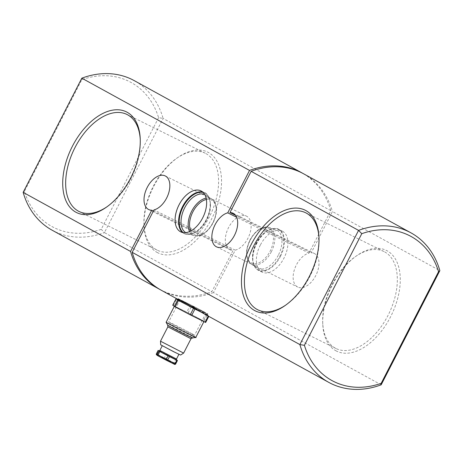 <?xml version="1.0" encoding="UTF-8"?>
<svg xmlns="http://www.w3.org/2000/svg" width="463" height="463" viewBox="0 0 463 463"><rect width="100%" height="100%" fill="white"/><g stroke="black" fill="none" stroke-linecap="round" stroke-linejoin="round"><path stroke-width="0.35" stroke-dasharray="2.31 1.74" d="M278.286 255.269A21.327 12.588 116.3 0 1 256.948 267.828A21.327 12.588 116.3 0 1 252.566 258.528A21.327 12.588 116.3 0 1 256.213 243.127A21.327 12.588 116.3 0 1 265.768 231.865A21.327 12.588 116.3 0 1 275.815 229.712A21.327 12.588 116.3 0 1 278.286 255.269M260.316 245.112A22.855 13.491 -63.7 0 0 262.006 272.105A22.855 13.491 -63.7 0 0 283.969 258.128A22.855 13.491 -63.7 0 0 282.285 231.135A22.855 13.491 -63.7 0 0 260.316 245.112M185.785 232.64A21.327 12.588 -63.7 0 0 187.185 233.288A21.327 12.588 -63.7 0 0 197.232 231.135A21.327 12.588 -63.7 0 0 206.787 219.873A21.327 12.588 -63.7 0 0 210.434 204.472A21.327 12.588 -63.7 0 0 206.052 195.172A21.327 12.588 -63.7 0 0 204.687 194.454M384.736 251.93A54.102 31.935 116.3 0 1 388.318 314.823A54.102 31.935 116.3 0 1 336.011 348.523A54.102 31.935 116.3 0 1 335.287 348.141A54.102 31.935 116.3 0 1 322.711 322.752A54.102 31.935 116.3 0 1 355.457 256.6A54.102 31.935 116.3 0 1 384.012 251.548A54.102 31.935 116.3 0 1 384.736 251.93M285.625 305.175A54.102 31.935 -63.7 0 0 286.284 304.723A54.102 31.935 -63.7 0 0 319.03 238.572A54.102 31.935 -63.7 0 0 318.99 237.774M205.989 153.606A54.102 31.935 116.3 0 1 209.577 216.499A54.102 31.935 116.3 0 1 157.264 250.199A54.102 31.935 116.3 0 1 156.54 249.823A54.102 31.935 116.3 0 1 143.97 224.428A54.102 31.935 116.3 0 1 176.716 158.277A54.102 31.935 116.3 0 1 205.265 153.23A54.102 31.935 116.3 0 1 205.989 153.606M106.884 206.851A54.102 31.935 -63.7 0 0 107.543 206.4A54.102 31.935 -63.7 0 0 140.289 140.248A54.102 31.935 -63.7 0 0 140.248 139.45M335.843 350.74A56.179 33.162 -63.7 0 0 390.587 316.773A56.179 33.162 -63.7 0 0 387.19 250.824A56.179 33.162 -63.7 0 0 356.788 255.674A56.179 33.162 -63.7 0 0 322.78 324.372A56.179 33.162 -63.7 0 0 335.843 350.74M157.096 252.416A56.179 33.162 -63.7 0 0 211.846 218.449A56.179 33.162 -63.7 0 0 208.448 152.501A56.179 33.162 -63.7 0 0 178.041 157.356A56.179 33.162 -63.7 0 0 144.039 226.048A56.179 33.162 -63.7 0 0 157.096 252.416M381.171 384.822L213.46 292.57L235.256 250.159A18.728 11.054 -63.7 0 0 249.707 234.081A18.728 11.054 -63.7 0 0 246.785 216.308A18.728 11.054 -63.7 0 0 246.536 216.18A18.728 11.054 -63.7 0 0 228.427 227.842A18.728 11.054 -63.7 0 0 229.665 249.615A18.728 11.054 -63.7 0 0 229.92 249.748A18.728 11.054 -63.7 0 0 233.039 250.448L211.846 291.678L104.435 232.6L163.121 118.418L330.825 210.671L309.029 253.082A18.728 11.054 -63.7 0 0 294.578 269.159A18.728 11.054 -63.7 0 0 297.506 286.933A18.728 11.054 -63.7 0 0 297.755 287.06A18.728 11.054 -63.7 0 0 315.864 275.392A18.728 11.054 -63.7 0 0 314.62 253.626A18.728 11.054 -63.7 0 0 314.371 253.493A18.728 11.054 -63.7 0 0 311.252 252.792L332.44 211.556L439.85 270.641M235.534 215.312L311.252 252.792M235.256 250.159L153.971 209.918M153.403 211.024L233.039 250.448M309.029 253.082L236.651 217.251M178.012 298.728A16.853 0.347 -152.8 0 1 197.226 308.242L207.968 314.145A16.853 0.347 -152.8 0 1 188.748 304.637M213.46 292.57A85.314 68.842 -61.2 0 1 161.037 290.11M178.11 298.965L181.317 301.257L185.021 303.161L197.226 308.242M207.968 314.145L205.485 313.931L198.968 310.974M330.825 210.671A85.314 68.842 118.8 0 0 302.761 173.341M158.589 117.683L101.218 229.318A82.194 66.325 -61.2 0 1 24.446 191.317L81.818 79.682A82.194 66.325 -61.2 0 1 158.589 117.683A700.727 692.301 -70.4 0 1 163.121 118.418A85.314 68.842 118.8 0 0 134.253 80.637M303.578 173.781A85.314 68.842 -61.2 0 1 332.44 211.556M160.239 289.659A85.314 68.842 118.8 0 0 211.846 291.678M52.018 230.14A85.314 68.842 118.8 0 0 104.435 232.6A700.779 692.353 -70.4 0 1 101.218 229.318M23.15 192.359A700.727 107.381 117.4 0 0 24.446 191.317M81.818 79.682A700.779 107.387 117.4 0 0 81.829 78.178M176.519 359.809L175.749 359.386L173.99 362.813L156.951 354.102L158.711 350.682M163.867 346.567L178.967 354.201L163.867 346.567M160.678 344.802L180.605 355.04M183.632 353.09L160.499 341.202M170.019 326.56C160.111 321.143 181.484 331.722 190.148 336.526L192.446 337.909M195.751 337.469L192.99 335.825C182.625 330.078 157.05 317.421 168.908 323.903M201.226 319.8A16.645 0.341 27.2 0 0 184.737 311.188A16.645 0.341 27.2 0 0 174.377 306.228A16.645 0.341 27.2 0 0 177.144 307.878A16.645 0.341 27.2 0 0 193.632 316.489A16.645 0.341 27.2 0 0 203.992 321.449A16.645 0.341 27.2 0 0 201.226 319.8M172.722 305.204L188.146 312.843L203.784 321.067L205.647 322.468M204.038 321.212L207.366 314.736L207.111 314.591L206.556 314.29L203.228 320.766M188.568 304.538A16.645 0.341 27.2 0 0 207.794 314.047A16.645 0.341 27.2 0 0 205.028 312.398A16.645 0.341 27.2 0 0 188.649 303.838A16.645 0.341 27.2 0 0 178.186 298.826M200.016 311.547A16.645 0.341 27.2 0 0 207.32 314.973A16.645 0.341 27.2 0 0 204.553 313.324A16.645 0.341 27.2 0 0 188.065 304.712A16.645 0.341 27.2 0 0 177.705 299.752M192.116 333.858A14.567 0.301 27.2 0 0 177.682 326.322A14.567 0.301 27.2 0 0 168.619 321.982A14.567 0.301 27.2 0 0 171.038 323.423A14.567 0.301 27.2 0 0 185.466 330.964A14.567 0.301 27.2 0 0 194.529 335.299A14.567 0.301 27.2 0 0 192.116 333.858M186.473 303.381A14.567 0.301 27.2 0 0 205.942 313.098A14.567 0.301 27.2 0 0 203.523 311.651A14.567 0.301 27.2 0 0 189.095 304.116A14.567 0.301 27.2 0 0 180.032 299.781A14.567 0.301 27.2 0 0 180.286 299.978M169.788 361.684L160.557 357.019L169.788 361.684M161.604 357.401L170.835 362.066L161.604 357.401M188.146 312.843L191.474 306.367L190.096 305.661L186.768 312.137M177.798 299.573L190.096 305.661M208.228 316.067L208.402 315.731L200.589 311.865M208.402 315.731L207.366 314.736M191.474 306.367L206.556 314.29M157.617 355.648L165.031 359.068A0.833 0.336 117.7 0 0 165.719 358.466L167.479 355.046L175.749 359.386M167.479 355.046L166.095 354.34L164.336 357.76A0.833 0.492 116.3 0 0 164.388 358.738M159.15 350.896L166.095 354.34M271.324 251.797A20.384 12.032 116.3 0 1 250.929 263.794A20.384 12.032 116.3 0 1 250.228 240.187A20.384 12.032 116.3 0 1 268.962 227.368A20.384 12.032 116.3 0 1 271.324 251.797M250.089 240.152A19.353 11.425 -63.7 0 0 251.259 262.868A19.353 11.425 -63.7 0 0 270.114 251.166A19.353 11.425 -63.7 0 0 268.945 228.45A19.353 11.425 -63.7 0 0 250.089 240.152M256.502 243.231A22.618 13.352 -63.7 0 0 252.63 259.564A22.618 13.352 -63.7 0 0 263.221 270.705A22.618 13.352 -63.7 0 0 279.912 256.108A22.618 13.352 -63.7 0 0 282.1 233.288A22.618 13.352 -63.7 0 0 266.63 231.286A22.618 13.352 -63.7 0 0 256.502 243.231M280.456 256.386A22.855 13.491 116.3 0 1 258.487 270.363A22.855 13.491 116.3 0 1 256.797 243.37A22.855 13.491 116.3 0 1 278.767 229.393A22.855 13.491 116.3 0 1 280.456 256.386M189.587 231.546A20.384 12.032 -63.7 0 0 194.038 235.632A20.384 12.032 -63.7 0 0 212.772 222.813A20.384 12.032 -63.7 0 0 212.071 199.206A20.384 12.032 -63.7 0 0 206.122 198.141M206.388 199.478A19.353 11.425 116.3 0 1 212.911 222.848A19.353 11.425 116.3 0 1 190.808 230.95M203.159 192.452A22.618 13.352 116.3 0 1 210.37 203.436A22.618 13.352 116.3 0 1 206.498 219.769A22.618 13.352 116.3 0 1 196.37 231.714A22.618 13.352 116.3 0 1 183.261 232.64M182.584 232.519A22.855 13.491 -63.7 0 0 184.233 233.607A22.855 13.491 -63.7 0 0 206.203 219.63A22.855 13.491 -63.7 0 0 204.513 192.637A22.855 13.491 -63.7 0 0 202.649 191.983M174.545 363.108L173.99 362.813A0.833 0.336 117.7 0 1 173.301 363.414L173.683 363.623A0.833 0.828 128 0 0 174.8 363.258L174.545 363.108M160.412 351.816L176.652 359.971M176.496 359.01L159.839 350.45M167.872 326.861L191.005 338.748M175.68 363.953A0.833 0.828 128 0 0 175.68 363.947L174.8 363.258L176.559 359.832M165.031 359.068L173.301 363.414M173.683 363.623L174.563 364.312M173.295 305.47L176.623 298.994M157.003 355.08A0.833 0.492 116.3 0 1 156.951 354.102L156.378 353.836M256.948 267.828L250.929 263.794C245.344 258.678 245.008 250.761 249.916 240.048C255.478 230.233 261.826 226.002 268.962 227.368L275.815 229.712M252.566 258.528L252.63 259.564C253.006 264.865 254.963 268.465 258.487 270.363L262.006 272.105M187.185 233.288L194.038 235.632C201.174 236.998 207.522 232.767 213.084 222.952C217.992 212.239 217.656 204.322 212.071 199.206L206.052 195.172M197.232 231.135L196.37 231.714C191.925 234.631 187.88 235.262 184.233 233.607L180.715 231.865M257.735 309.77L336.011 348.523M78.988 211.452L157.264 250.199M140.289 140.248L140.22 138.628M107.543 206.4L106.212 207.326M319.03 238.572L318.961 236.952M286.284 304.723L284.959 305.644M233.08 213.252L314.371 253.493M216.464 246.82L297.755 287.06M148.629 209.507L229.92 249.748M165.245 175.94L246.536 216.18M143.97 224.428L144.039 226.048M176.716 158.277L178.041 157.356M322.711 322.752L322.78 324.372M355.457 256.6L356.788 255.674M126.989 114.477L205.265 153.23M305.736 212.801L384.012 251.548M177.896 299.382L181.797 301.529M200.994 190.895L204.513 192.637C207.378 193.412 209.328 197.006 210.37 203.436L210.434 204.472M282.285 231.135L278.767 229.393C276.417 227.588 272.371 228.218 266.63 231.286L265.768 231.865M176.681 360L160.962 351.811M180.032 299.781L168.619 321.982M205.942 313.098L194.529 335.299M207.32 314.973L207.794 314.047"/><path stroke-width="0.69" d="M204.687 194.454A21.327 12.588 -63.7 0 0 184.714 207.731A21.327 12.588 -63.7 0 0 185.785 232.64M202.684 217.888A22.855 13.491 116.3 0 1 180.715 231.865A22.855 13.491 116.3 0 1 179.031 204.872A22.855 13.491 116.3 0 1 200.994 190.895A22.855 13.491 116.3 0 1 202.684 217.888M318.99 237.774A54.102 31.935 -63.7 0 0 306.46 213.177A54.102 31.935 -63.7 0 0 305.736 212.801A54.102 31.935 -63.7 0 0 253.423 246.501A54.102 31.935 -63.7 0 0 257.011 309.394A54.102 31.935 -63.7 0 0 257.735 309.77A54.102 31.935 -63.7 0 0 285.625 305.175M140.248 139.45A54.102 31.935 -63.7 0 0 127.713 114.859A54.102 31.935 -63.7 0 0 126.989 114.477A54.102 31.935 -63.7 0 0 74.682 148.177A54.102 31.935 -63.7 0 0 78.264 211.07A54.102 31.935 -63.7 0 0 78.988 211.452A54.102 31.935 -63.7 0 0 106.884 206.851M127.157 112.26A56.179 33.162 116.3 0 1 140.22 138.628A56.179 33.162 116.3 0 1 106.212 207.326A56.179 33.162 116.3 0 1 75.81 212.176A56.179 33.162 116.3 0 1 72.413 146.227A56.179 33.162 116.3 0 1 127.157 112.26M305.904 210.584A56.179 33.162 116.3 0 1 318.961 236.952A56.179 33.162 116.3 0 1 284.959 305.644A56.179 33.162 116.3 0 1 254.552 310.499A56.179 33.162 116.3 0 1 251.154 244.551A56.179 33.162 116.3 0 1 305.904 210.584M302.761 173.341A85.314 68.842 118.8 0 0 301.963 172.89L134.253 80.637A85.314 68.842 118.8 0 0 81.829 78.178L249.54 170.43L227.744 212.841A18.728 11.054 -63.7 0 0 213.293 228.919A18.728 11.054 -63.7 0 0 216.215 246.692A18.728 11.054 -63.7 0 0 216.464 246.82A18.728 11.054 -63.7 0 0 234.573 235.158A18.728 11.054 -63.7 0 0 233.335 213.385A18.728 11.054 -63.7 0 0 233.08 213.252A18.728 11.054 -63.7 0 0 229.961 212.552L235.534 215.312M304.411 345.317A82.194 66.325 118.8 0 0 381.182 383.318L438.554 271.683A82.194 66.325 118.8 0 0 361.782 233.682L304.411 345.317A700.779 692.353 109.6 0 1 299.879 344.582L358.565 230.4A85.314 68.842 -61.2 0 1 410.982 232.86A85.314 68.842 -61.2 0 1 439.85 270.641L381.171 384.822A85.314 68.842 -61.2 0 1 328.747 382.363A85.314 68.842 -61.2 0 1 299.879 344.582L132.175 252.329L153.971 209.918A18.728 11.054 -63.7 0 0 168.422 193.841A18.728 11.054 -63.7 0 0 165.494 176.067A18.728 11.054 -63.7 0 0 165.245 175.94A18.728 11.054 -63.7 0 0 147.136 187.608A18.728 11.054 -63.7 0 0 148.38 209.374A18.728 11.054 -63.7 0 0 148.629 209.507A18.728 11.054 -63.7 0 0 151.748 210.208L153.403 211.024M81.829 78.178L23.15 192.359A85.314 68.842 118.8 0 0 52.018 230.14L159.422 289.219A85.314 68.842 118.8 0 0 160.239 289.659M151.748 210.208L130.56 251.444L23.15 192.359M229.961 212.552L251.154 171.322L358.565 230.4A700.727 692.301 109.6 0 1 361.782 233.682M236.651 217.251L227.744 212.841M178.11 298.965L188.748 304.637L198.968 310.974L328.747 382.363M177.896 299.382L161.037 290.11A85.314 68.842 -61.2 0 1 132.175 252.329M301.963 172.89A85.314 68.842 118.8 0 0 249.54 170.43M251.154 171.322A85.314 68.842 -61.2 0 1 303.578 173.781L410.982 232.86M130.56 251.444A85.314 68.842 118.8 0 0 159.422 289.219M381.171 384.822A700.727 107.381 -62.6 0 1 381.182 383.318M438.554 271.683A700.779 107.387 -62.6 0 1 439.85 270.641M159.15 350.896L158.132 350.41L156.372 353.836L157.258 354.531L159.017 351.104L159.828 351.55L158.068 354.976A0.833 0.336 117.7 0 0 157.987 355.85A0.833 0.336 117.7 0 0 157.993 355.856L166.252 360.191A0.833 0.336 117.7 0 0 166.263 360.202L166.906 360.532A0.833 0.492 116.3 0 1 166.906 360.532A0.833 0.492 116.3 0 0 167.716 360.029L175.68 363.947C174.632 364.456 174.169 364.537 174.308 364.19A0.833 0.492 116.3 0 1 174.296 364.184L166.929 360.538M183.632 353.09L180.605 355.04L173.579 351.677L160.678 344.802L160.499 341.202L183.632 353.09L191.005 338.748L167.872 326.861L160.499 341.202M190.148 336.526C200.057 341.943 178.683 331.363 170.019 326.56L167.71 325.194L166.148 322.265M166.142 322.265L168.908 323.903C179.274 329.644 204.849 342.307 192.99 335.825M174.331 306.465L177.659 299.989L178.469 300.435L175.141 306.905L172.716 305.198L176.05 298.733L172.716 305.198M178.186 298.826A16.645 0.341 27.2 0 0 178.18 298.826A16.645 0.341 27.2 0 0 180.946 300.475A16.645 0.341 27.2 0 0 188.568 304.538M178.18 298.826L177.705 299.752A16.645 0.341 27.2 0 0 180.472 301.401A16.645 0.341 27.2 0 0 200.016 311.547M180.286 299.978A14.567 0.301 27.2 0 0 182.451 301.222A14.567 0.301 27.2 0 0 186.473 303.381M166.258 360.197L157.484 355.561A0.833 0.828 128 0 1 157.258 354.531L166.339 359.323A0.833 0.336 117.7 0 0 166.258 360.197L174.308 364.19A0.833 0.492 116.3 0 0 175.107 363.681L176.866 360.26L177.445 360.532L176.519 359.809M177.659 299.989L176.05 298.733L177.798 299.573M205.653 322.474L208.79 316.374L205.653 322.474L190.218 314.834L193.546 308.358L178.469 300.435M190.218 314.834L175.141 306.905M193.546 308.358L194.929 309.064L191.601 315.54M200.589 311.865L194.929 309.064M159.017 351.104L158.138 350.416L156.372 353.836A0.833 0.828 128 0 0 156.604 354.872L156.372 353.836M168.098 355.897L169.475 356.603L167.716 360.029L166.339 359.323L168.098 355.897L159.828 351.55M176.866 360.26L169.475 356.603M175.685 363.953L177.439 360.521L175.68 363.947A0.833 0.828 128 0 1 174.563 364.312L174.319 364.196M206.122 198.141A20.384 12.032 -63.7 0 0 191.676 211.203A20.384 12.032 -63.7 0 0 189.587 231.546M190.808 230.95A19.353 11.425 116.3 0 1 192.886 211.834A19.353 11.425 116.3 0 1 206.388 199.478M183.261 232.64A22.618 13.352 116.3 0 1 183.088 206.892A22.618 13.352 116.3 0 1 203.159 192.452M202.649 191.983A22.855 13.491 -63.7 0 0 182.544 206.614A22.855 13.491 -63.7 0 0 182.584 232.519M156.604 354.872L157.484 355.561A0.833 0.828 128 0 0 157.617 355.648L157.686 355.688M160.962 351.811L158.925 350.873L159.839 350.45L176.496 359.01L176.681 360M176.652 359.971L160.412 351.816M205.074 322.207L208.228 316.067M162.253 345.751L159.839 350.45M167.872 326.861L167.716 325.205M174.279 306.425L166.142 322.254M203.899 321.629L195.756 337.475M195.739 337.475L192.446 337.909L191.005 338.748M178.909 354.311L176.496 359.01"/></g></svg>
